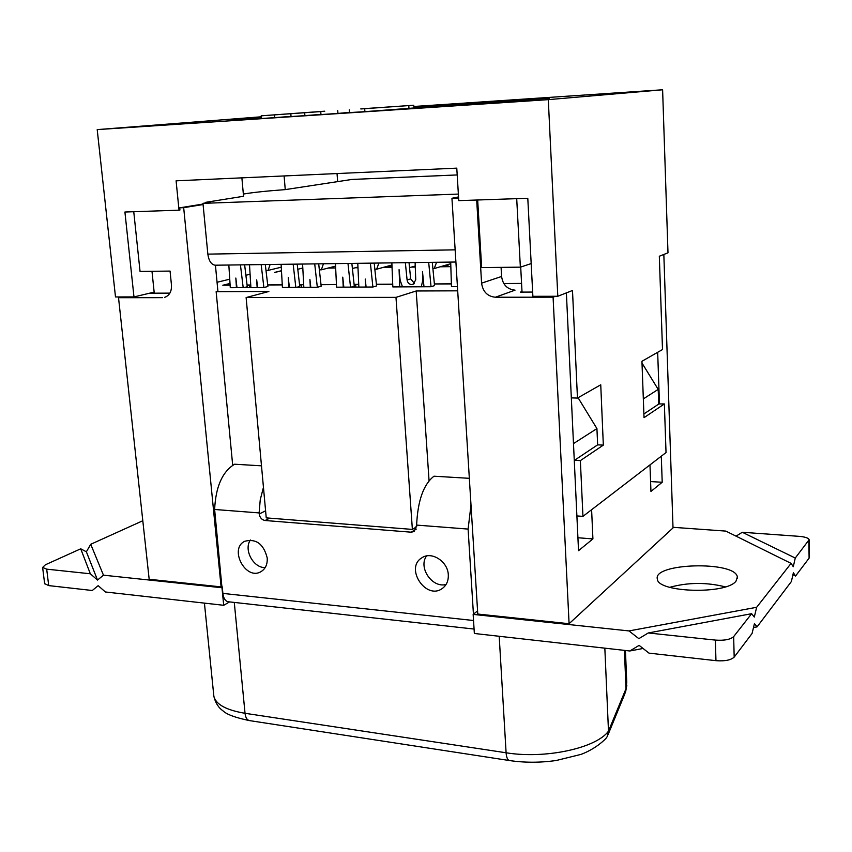 <?xml version="1.0" encoding="UTF-8"?>
<svg xmlns="http://www.w3.org/2000/svg" width="852" height="852" viewBox="0 0 852 852"><rect width="100%" height="100%" fill="white"/><g stroke="black" fill="none" stroke-linecap="round" stroke-linejoin="round"><path stroke-width="1.28" d="M318.691 263.832L321.183 286.219L317.327 287.284L310.799 287.316L309.915 279.467L310.32 287.316L289.392 287.422L288.264 277.614L288.807 287.422L282.417 287.454L281.107 264.333M265.302 264.546L267.89 286.496L263.886 287.55L257.602 287.571L256.686 279.871L257.144 287.582L237.005 287.678L235.834 278.05L236.441 287.678L230.285 287.71L228.837 265.025M374.198 263.098L376.573 285.931L372.888 287.017L366.094 287.049L365.252 279.041L365.604 287.049L343.846 287.156L342.76 277.156L343.228 287.156L336.583 287.188L335.443 263.609M432.294 262.331L434.541 285.622L431.048 286.73L423.987 286.762L422.485 271.5L422.794 280.127L421.303 286.783L402.506 286.868L400.152 280.297L399.077 269.637L399.748 286.879L392.825 286.922L391.867 262.863M448.685 266.676L448.024 265.888L448.685 266.676M447.63 265.345L447.236 264.727L447.63 265.345M574.28 460.453L597.646 444.85L596.933 428.588L573.481 443.594M457.194 174.937L351.897 179.452L285.25 189.613C266.591 190.986 252.618 192.467 243.342 194.064M205.588 202.936L205.534 202.361L210.22 202.19L202.968 203.351L458.365 194.075M571.341 398.214L571.884 397.905M520.7 267.038L522.031 292.098M516.706 198.654L520.359 267.155L481.636 267.581L477.674 199.986M531.179 263.587L520.359 267.155M202.968 203.351L207.845 254.13C208.804 260.84 211.221 264.535 215.119 265.206L215.567 265.196M166.204 296.73L164.606 297.359C169.463 295.569 171.753 291.448 171.465 285.026L170.059 271.085L140.047 271.426L133.753 211.722M205.534 202.361L243.544 196.28L241.883 177.855M203.032 204.054L179.708 207.813L179.932 210.029L179.016 210.178L124.914 212.02L133.977 296.922L154.148 292.119L151.986 271.298M154.148 292.119L154.265 293.184M642.003 363.058L658.191 389.385L658.713 404.072L643.888 413.965M578.071 397.735L596.933 428.588M658.191 389.385L643.335 398.896M436.597 262.278L434.2 268.561L450.74 263.694M434.2 268.561L432.891 268.572M409.535 267.635L415.243 266.016M378.906 263.034L376.659 269.2L391.952 265.004M376.659 269.2L374.827 269.221M352.408 268.529L357.957 267.059M323.451 263.769L321.342 269.818L335.571 266.144M321.342 269.818L319.362 269.839M297.795 269.285L302.801 268.029M270.105 264.482L268.124 270.404L266.005 270.425M268.124 270.404L281.277 267.198M179.016 210.178L176.098 180.826L456.778 168.142L458.77 200.635L527.793 198.282L532.873 296.315L557.804 296.272L572.491 290.489L577.464 398.076L600.745 384.795L603.333 445.117L597.646 444.85M603.333 445.117L580.361 460.612L574.493 460.304M250.083 274.238L245.887 275.26M229.742 279.19L217.058 282.268M235.834 278.05L236.441 287.678L237.005 287.678L235.834 278.05M243.193 287.646L240.434 264.876M162.444 297.657L118.524 297.71L149.175 579.285L221.105 586.89L183.681 207.675L203.085 204.533M179.708 207.813L183.681 207.675M232.692 465.277L216.142 291.661L217.91 291.214L215.428 265.206M663.836 254.46L673.016 527.942L569.083 623.717L553.086 297.178L495.363 297.242L515.045 290.149C507.291 289.35 502.808 284.792 501.594 276.474L501.082 267.368M580.361 460.612L582.949 516.365L666.03 452.561L664.368 403.944L644.027 417.661L641.939 361.28L662.505 349.544L659.32 256.239L667.989 252.82L662.611 89.779L548.294 99.641L557.804 296.272M582.949 516.365L576.889 515.939M664.368 403.944L658.702 403.944M413.838 106.489L662.611 89.779M337.03 173.552L337.669 181.732M360.833 108.96L413.752 105.243L360.822 108.875M413.763 105.254L413.944 107.991L364.901 111.655L349.458 112.592L349.256 109.823M324.687 111.197L261.213 115.819L324.697 111.303M349.448 112.357L337.946 113.433L337.733 110.653M337.946 113.433L320.959 114.562L320.746 111.804M320.948 114.402L304.899 115.638L304.675 112.89M304.899 115.638L291.054 116.554L290.82 113.817M291.043 116.394L274.663 117.64L274.44 114.924M274.663 117.64L261.447 118.524L261.213 115.819M413.88 107.107L549.497 98.214L413.923 107.735M261.394 117.906L231.765 119.759L261.351 117.427M284.099 175.938L285.25 189.613M577.464 398.076L571.33 397.884M548.294 99.641L97.203 129.611L115.499 296.954L133.977 296.922M97.203 129.611L261.298 116.788M169.878 293.131L149.654 293.195M121.783 296.943L118.524 297.71M216.142 291.661L268.881 291.48L246.121 297.55L266.239 517.878L412.379 529.412L416.724 526.717M412.379 529.412L395.978 297.369L246.121 297.55M395.978 297.369L416.191 290.979L457.694 290.83M553.086 297.178L555.366 296.283M532.649 292.066L520.465 292.108L522.01 291.544M230.029 283.695L224.172 285.228M503.841 283.61L521.488 283.418L503.788 283.524M451.379 283.822L434.382 283.929M392.719 284.163L376.392 284.259M358.735 284.366L354.102 284.398M336.455 284.493L321.002 284.589M303.685 284.685L299.553 284.706M282.268 284.813L267.709 284.898M250.744 284.994L247.069 285.015M230.125 285.111L224.172 285.154M457.428 286.602L451.464 286.634L450.697 262.086M451.379 283.918L434.382 284.014M423.987 286.762L421.303 286.783L422.794 280.127L422.485 271.5L423.987 286.762M402.506 286.868L399.748 286.879L399.077 269.637L400.152 280.297L402.506 286.868M392.719 284.259L376.403 284.355M366.094 287.049L365.252 279.041L366.094 287.049M343.846 287.156L343.228 287.156L342.76 277.156L343.846 287.156M354.155 284.898L355.646 284.472L354.112 284.483M336.455 284.579L321.002 284.675M310.799 287.316L309.915 279.467L310.799 287.316M289.392 287.422L288.807 287.422L288.264 277.614L289.392 287.422M299.616 285.292L301.512 284.781L299.563 284.792M282.268 284.898L267.72 284.983M257.602 287.571L256.686 279.871L257.602 287.571M247.144 285.665L249.412 285.09L247.08 285.1M230.125 285.196L222.83 285.239L230.019 283.46M281.479 270.936L274.387 272.47L281.469 270.712M301.597 268.327L302.822 268.316M328.308 268.018L335.656 267.933M357.957 267.219L356.189 267.688L357.978 267.666M383.315 267.368L392.037 267.049M391.995 266.016L388.075 266.069M411.633 267.038L415.275 266.995M440.516 266.708L447.992 265.345L445.021 265.377M301.299 268.401L302.822 268.38M328.02 268.092L335.656 267.997M355.263 267.773L357.978 267.741M383.038 267.443L392.048 267.347M411.367 267.113L415.275 267.07M440.25 266.782L450.836 266.655M657.669 352.302L659.469 403.965M661.29 456.203L662.206 482.253L650.949 491.455L649.98 464.894M591.607 509.72L592.917 538.911L578.529 550.68L566.378 292.896M458.536 196.918L451.943 198.282L458.61 198.058M431.048 286.73L428.684 262.384M415.116 262.554L415.744 279.903L412.932 284.398L411.708 284.6L413.87 283.929M409.035 262.64L410.664 278.902L407.086 279.967C407.607 282.8 409.141 284.344 411.708 284.6L413.827 283.961M407.086 279.967L405.35 262.693M414.466 283.428L410.664 278.902M350.523 287.124L347.978 263.449M372.888 287.017L370.386 263.151M357.787 263.321L358.852 287.081M351.855 263.396L354.294 286.208L351.12 287.124M354.464 287.103L354.294 286.208M263.886 287.55L261.17 264.599M249.508 264.748L250.903 287.603M244.63 264.812L247.282 286.762L243.842 287.646M247.453 287.625L247.282 286.762M295.825 287.39L293.163 264.173M317.327 287.284L314.707 263.886M302.588 264.045L303.834 287.348M297.21 264.12L299.755 286.496L296.443 287.39M299.936 287.369L299.755 286.496M142.806 520.742L90.727 544.29L103.465 575.175L221.978 587.752L214.629 509.475L259.115 512.915L259.21 514.001C259.871 517.718 261.841 519.88 265.1 520.508L411.228 532.191L414.232 531.51L416.628 525.098C417.736 500.678 423.519 484.373 433.977 476.204L469.335 478.323M416.628 525.098L468.099 529.081L470.996 505.087M259.115 512.915L260.254 499.698L263.449 487.333M477.567 610.916L473.148 614.398L629 630.927L756.651 607.284L791.082 563.374L725.829 531.094L672.995 527.303M736.032 581.085C726.649 594.621 657.542 592.619 657.361 579.083C652.398 563.012 735.372 560.68 737.363 576.974L736.032 581.085M221.105 586.89L222.191 586.283M451.943 198.282L477.77 614.047L569.083 623.717M605.932 738.428L607.338 736.426L608.488 731.144C596.357 748.109 545.312 759.238 506.099 752.774C506.45 757.364 507.558 759.952 509.4 760.538L509.624 760.57M604.835 648.17L608.488 731.144L625.996 688.714L624.889 693.73L608.04 734.722M228.411 601.778L228.059 601.736C225.248 601.054 223.522 598.285 222.894 593.407L222.319 587.561M468.099 529.081L473.435 614.175M267.209 557.922C263.63 543.981 256.164 538.421 244.801 541.254C228.655 548.731 245.759 580.947 260.968 571.66C265.505 568.88 267.581 564.301 267.209 557.922M448.301 574.844C447.928 561.479 431.538 550.967 421.921 557.783C404.444 567.869 425.989 600.564 442.241 588.519C446.512 585.399 448.535 580.84 448.301 574.844M229.571 601.906L223.703 605.293L221.978 587.752M473.148 614.398L474.351 633.483L629.809 650.981L639.117 645.369L649 653.133L715.957 660.673C724.871 661.322 730.941 660.14 734.179 657.116L752.071 633.483L754.446 623.6L757.077 626.859L753.498 627.541M629 630.927L638.851 638.659L648.244 632.972L715.382 640.097L715.957 660.673M214.629 509.475C215.694 486.758 222.351 471.678 234.598 464.212L261.479 465.831M44.623 583.609L48.713 585.601L46.69 569.157L90.323 573.779L97.522 580.074L103.465 575.175M48.713 585.601L92.282 590.5L98.172 585.665L105.403 591.98L223.703 605.293M250.413 540.008C243.427 549.625 253.353 568.146 265.196 567.57M426.575 555.951C417.959 567.485 432.23 588.391 446.086 584.461M742.284 532.266L795.267 558.039L809.134 539.731C808.42 538.006 805.172 536.888 799.41 536.366L742.284 532.266L736.064 536.153M757.077 626.859L791.38 581.543L793.382 572.757L795.555 576.037L809.102 558.145L809.134 540.104M46.69 569.157L42.621 567.443L45.422 564.759L80.727 548.805L90.323 573.779M734.179 657.116L733.657 636.614C730.409 639.543 724.317 640.704 715.382 640.097M90.727 544.29L86.371 551.798L97.522 580.074M86.371 551.798L80.727 548.805M791.082 563.374L793.276 566.729L795.267 558.039M733.657 636.614L751.624 613.696L754.297 617.05L756.651 607.284M751.624 613.696L648.244 632.972M795.555 576.037L792.935 574.706M643.058 648.468L629.809 650.981M725.34 586.868C706.532 582.182 687.99 582.321 669.725 587.316M592.917 538.911L577.922 537.75M662.206 482.253L650.587 481.582M501.594 276.474L481.582 283.162C482.85 291.714 487.45 296.4 495.363 297.242M481.582 283.162L476.694 200.018M249.412 285.09L249.636 287.614M301.512 284.781L301.725 287.358M355.646 284.472L355.848 287.092M447.992 265.345L448.077 266.687M429.057 480.709L416.191 290.979M455.149 249.838L207.845 254.13M408.971 108.46L408.79 105.68M364.901 111.655L364.699 108.843M519.699 100.025L519.72 100.568M265.59 510.806L259.21 514.001M499.197 636.284L506.099 752.774L245.035 713.294C245.546 717.512 246.984 719.94 249.338 720.579L249.615 720.622M234.279 602.428L245.035 713.294C226.366 710.153 215.982 704.519 213.873 696.382L213.671 694.359M625.443 650.481L626.752 682.463L625.996 688.714L624.42 650.374M416.298 529.049L411.228 532.191M265.1 520.508L269.722 518.154M473.531 620.512L222.894 593.407M808.857 540.711L809.102 558.145M455.905 262.022L215.119 265.206M204.427 603.12L213.873 696.382C215.386 702.772 218.389 707.565 222.894 710.76C226.515 714.391 235.333 717.661 249.338 720.579L509.4 760.538C524.726 762.796 540.349 762.774 556.303 760.485L580.659 754.478C583.876 753.477 596.176 748.375 605.857 738.524M625.581 692.037L626.87 685.168M474.074 629.053L228.059 601.736M442.241 588.519L442.774 588.136M44.655 583.822L42.621 567.443M737.395 578.38L737.363 576.974"/></g></svg>
